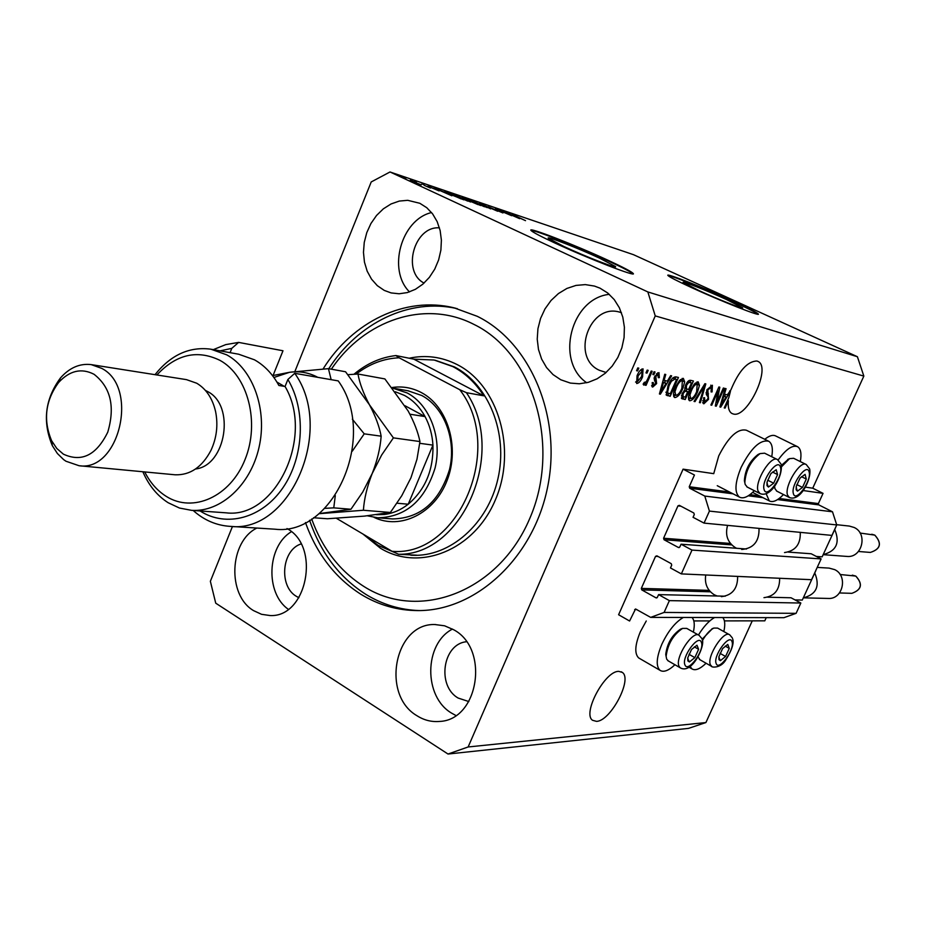 <?xml version="1.0" encoding="UTF-8"?>
<svg xmlns="http://www.w3.org/2000/svg" width="926" height="926" viewBox="0 0 926 926"><rect width="100%" height="100%" fill="white"/><g stroke="black" fill="none" stroke-linecap="round" stroke-linejoin="round"><path stroke-width="1.39" d="M694.442 475.015L683.087 469.158L618.603 614.737L629.587 621.01L635.549 608.961L650.665 617.387L664.104 612.433L669.382 600.627L658.594 594.608L657.356 597.363L656.013 597.86L641.753 589.885L641.313 588.392L655.539 556.352L656.881 555.832L671.257 563.679L671.709 565.184L670.47 567.951L681.339 573.9L691.988 550.09L681.061 544.21L679.823 546.988L678.457 547.521L664.035 539.731L663.583 538.237L677.948 505.885L679.302 505.341L693.84 513.004L694.303 514.497L693.053 517.298L704.049 523.109L709.42 511.094L704.779 496.07L689.696 488.233L689.233 486.74L694.442 475.015M704.049 523.109L831.93 535.402L836.745 524.938L832.497 511.8L818.804 504.89L818.387 503.594L823.052 493.361L803.131 490.525M823.052 493.361L812.739 488.199L805.331 487.111M768.21 440.996L746.391 430.231C737.698 428.252 728.484 436.806 718.726 455.916L713.738 473.661L683.087 469.158M832.497 511.8L704.779 496.07M836.745 524.938L709.42 511.094M691.988 550.09L821.119 558.922L811.199 553.771L788.176 552.081M746.506 549.014L681.061 544.21M821.119 558.922L811.57 579.699L681.339 573.9M650.665 617.387L783.928 617.677L796.105 613.336L800.84 603.034L791.024 597.768L767.642 597.201M725.232 596.194L658.594 594.608M800.84 603.034L669.382 600.627M796.105 613.336L664.104 612.433M766.253 617.63L764.795 620.837L724.398 620.895M709.802 620.906L693.829 620.929M726.516 299.538C707.487 290.799 681.362 280.485 683.133 282.442L698.817 290.498C718.044 299.353 744.516 309.782 742.617 307.802L726.516 299.538M599.353 258.065C577.766 248.018 545.645 235.528 548.285 238.26L563.899 246.49C585.764 256.699 618.313 269.327 615.501 266.549L599.353 258.065M608.428 260.449C575.717 245.251 527.044 226.303 531.003 230.435C532.496 232.09 540.333 236.223 554.524 242.844C587.871 258.412 637.539 277.661 633.187 273.448C631.555 271.665 623.302 267.336 608.428 260.449M632.909 273.876C631.034 272.012 622.804 267.707 608.22 260.947C578.576 247.196 534.383 229.694 531.038 230.481M733.658 301.355C704.813 288.136 665.25 272.499 667.901 275.45C669.162 276.874 677.056 280.925 691.56 287.604C720.868 301.1 761.253 317.016 758.313 313.983C756.901 312.456 748.683 308.242 733.658 301.355M757.966 314.25C755.871 312.479 747.71 308.323 733.461 301.807C707.314 289.815 671.211 275.335 668.04 275.612M596.506 721.366C610.604 721.227 632.875 678.908 622.26 672.38L618.765 671.373C605.014 670.655 582.003 713.668 592.582 720.301L596.506 721.366M733.38 414.015C747.537 418.39 771.636 367.113 758 361.418L756.97 361.013C747.525 361.233 738.844 370.828 730.938 389.811L727.327 394.87L724.433 394.198L726.077 388.677L725.185 388.457L719.896 406.989L720.729 407.162L730.452 391.293L728.843 397.555L724.236 407.926L725.093 408.1L728.368 400.738C727.755 407.382 728.924 411.63 731.91 413.471L733.38 414.015M419.814 203.28L407.718 200.317L399.303 201.069L391.05 203.963L383.352 208.836L376.546 215.457L370.932 223.513L366.777 232.634L364.254 242.404L363.467 252.381L364.45 262.127L367.182 271.191L371.534 279.154L377.31 285.659L384.267 290.405L391.096 292.917L399.152 293.774L407.371 292.57L415.392 289.317L422.846 284.166L429.398 277.337L434.745 269.13L438.635 259.905L440.892 250.101L441.389 240.147L440.139 230.516L437.176 221.65L432.639 213.929L426.77 207.713L419.814 203.28M431.562 212.54C401.132 219.566 387.23 270.068 409.512 291.91M256.861 528.051C229.197 541.617 227.009 595.221 253.597 610.639L261.537 614.308L270.01 615.535C306.934 617.792 321.021 546.514 287.072 528.607L287.002 528.561M291.389 531.721C266.977 546.143 265.044 593.103 288.275 609.273M453.798 629.807L444.607 625.802L434.942 624.541C394.615 622.955 380.609 694.824 417.024 715.763C424.004 720.197 431.435 722.083 439.329 721.447C478.568 720.37 489.889 648.987 453.798 629.807M452.49 629.055C423.946 643.755 423.356 696.803 451.691 713.182L455.858 715.485M599.979 288.148L594.469 286.076L585.313 284.606L575.984 285.416L566.886 288.449L558.459 293.542L551.051 300.464L544.997 308.902L540.564 318.451L537.937 328.695L537.23 339.194L538.481 349.472L541.629 359.068L546.548 367.564L553.019 374.579L560.774 379.764L570.393 383.086L579.352 383.781L588.392 382.322L597.131 378.792L605.187 373.305L612.19 366.106L617.827 357.482L621.855 347.84L624.078 337.585L624.39 327.179L622.793 317.097L619.367 307.768L614.251 299.607L607.688 292.975L599.979 288.148M609.285 294.341C570.844 298.38 554.963 361.163 586.702 382.762M723.819 631.555C725.347 624.784 724.989 620.107 722.755 617.538M714.571 617.526C709.131 620.605 703.748 626.427 698.435 634.993M639.716 658.525L638.662 657.923C634.356 653.629 634.923 644.89 640.375 631.706L646.255 620.987M674.938 664.741C668.526 670.737 663.537 672.589 659.96 670.285C655.758 666.049 656.418 657.298 661.94 644.045C668.121 631.104 675.251 622.237 683.319 617.457M764.772 439.294C769.309 435.648 772.978 434.549 775.768 435.996L797.17 446.494M778.129 459.979C786.035 449.133 792.529 444.712 797.633 446.726C800.816 448.809 801.708 453.763 800.319 461.599M771.752 456.75C773.129 448.647 772.134 443.485 768.754 441.262C760.211 439.364 751.032 448.034 741.194 467.26C734.897 482.596 734.306 492.539 739.399 497.088C743.208 499.068 748.185 496.938 754.354 490.711M305.453 522.542C316.796 554.072 335.351 578.032 361.117 594.411C378.63 605.106 397.567 610.5 417.927 610.593C475.733 610.975 533.237 558.32 547.521 487.539C562.198 416.874 530.39 342.25 477.26 316.31L454.18 307.872C405.368 295.753 352.47 321.773 323.07 368.988M621.45 312.699L619.992 312.247C589.561 302.408 570.254 357.552 599.481 370.331L606.125 372.483M466.461 641.741C442.721 643.894 436.574 685.946 458.196 698.077L468.834 701.561M301.054 543.944C281.724 549.975 278.564 586.366 296.517 596.425L298.913 597.71M439.445 227.854C414.235 225.759 401.537 271.665 424.073 283.09M812.739 488.199L863.842 376.095L857.395 356.718L633.488 254.685L390.008 171.97L371.222 181.947L294.85 371.558M232.438 526.512L210.364 581.296L215.735 603.185L448.022 754.03L468.139 746.969L655.249 315.905L647.841 291.933L390.008 171.97M716.99 402.347L723.345 388.029L724.213 388.237L716.249 406.201L715.312 406.005L718.125 390.853L711.758 405.229L710.879 405.044L718.877 386.975L719.815 387.195L716.99 402.347L716.076 401.896M706.908 389.777L712.395 385.251L712.094 391.895L711.099 391.93L711.237 387.311L707.823 389.927L708.54 399.361L703.864 403.794L703.621 397.775L704.617 397.74L704.767 401.664L707.672 399.118L708.216 397.219L706.307 394.43L706.908 389.777M694.049 401.421L704.894 383.688L705.82 383.908L700.334 402.775L699.408 402.579L704.455 385.957L694.986 401.629L694.049 401.421M698.146 381.836L699.454 385.332L697.556 391.848C695.252 397.335 692.671 400.298 689.801 400.773L689.372 400.611C687.891 398.724 688.25 395.356 690.472 390.506L694.315 384.058L698.146 381.836M683.33 378.352L684.708 381.906L682.798 388.526C680.471 394.082 677.832 397.104 674.892 397.567L674.441 397.393C672.913 395.471 673.26 392.045 675.505 387.137L679.406 380.598L683.33 378.352M667.345 381.118L670.644 375.632L671.639 375.863L660.365 394.175L659.416 393.967L664.752 374.243L665.759 374.486L664.092 380.366L667.345 381.118M636.567 370.701L637.783 367.9L638.801 368.143L637.586 370.944L636.567 370.701M448.022 754.03L688.493 728.38L705.901 722.558L468.139 746.969M705.901 722.558L752.259 620.86M863.842 376.095L655.249 315.905M637.053 375.725C638.766 371.465 640.769 369.173 643.049 368.861L642.586 376.824C640.896 380.991 638.917 383.225 636.671 383.549L637.053 375.725M645.966 372.889L647.181 370.111L648.188 370.342L646.973 373.12L645.966 372.889M648.003 378.352L651.186 371.048L652.182 371.291L646.059 385.343L645.063 385.123L646.035 382.878L643.767 385.112L643.142 384.14L644.392 382.218L644.971 382.623L646.58 381.188L648.003 378.352M652.853 374.486L654.057 371.731L655.052 371.963L653.849 374.717L652.853 374.486M654.67 376.581L658.976 372.611L659.358 377.646L658.27 377.669L658.039 374.59L655.805 376.465L656.627 383.595L652.703 387.08L652.182 382.588L653.281 382.565L653.536 385.077L655.515 383.653L654.67 376.581M668.051 385.586C670.343 379.949 672.913 377.032 675.748 376.836L678.445 377.461L670.192 396.293L666.28 395.066L668.051 385.586M685.553 385.181C687.219 381.581 688.921 379.973 690.669 380.343L693.4 380.98L685.24 399.523L681.883 398.712L682.057 393.724L684.777 390.043L685.553 385.181M511.696 215.631L495.445 208.767L511.661 215.712M488.303 206.822L502.945 212.957L488.303 206.822M490.618 208.871L479.529 203.361L497.667 211.255L481.763 204.322L490.618 208.871M471.554 200.641L487.261 207.632L471.415 200.988M454.735 194.946L470.605 201.995L454.585 195.305M444.052 191.879L451.853 195.791L434.005 187.943L443.982 192.064M405.796 178.649L403.701 177.676L405.796 178.649M857.395 356.718L647.841 291.933M411.873 181.126L421.284 184.876L411.873 181.126M416.376 182.225L414.292 181.264L416.376 182.225M424.166 185.293L430.393 188.047L424.166 185.293M423.992 184.806L421.92 183.846L423.992 184.806M427.928 186.276L439.121 190.93L427.986 186.114M449.758 194.182L445.047 191.798L449.504 193.187L463.891 199.854L449.758 194.182M464.482 198.789L462.074 197.551L466.472 198.94L480.733 205.537L464.482 198.789M511.951 214.855L519.66 218.675L502.644 211.197L511.881 215.029M512.529 214.531L525.517 220.654L512.448 214.716M418.853 183.973L410.322 180.153L418.807 184.112M448.612 194.159L442.431 191.543L448.612 194.159M461.136 198.708L447.05 192.654L461.055 198.893M467.757 200.965L455.546 195.525L467.699 201.116M478.024 204.414L470.894 201.532L477.943 204.6M472.075 201.66L464.088 198.395L472.005 201.845M484.472 206.614L472.387 201.231L484.414 206.753M516.453 217.078L510.62 214.612L516.453 217.078M783.489 494.542C777.597 500.607 772.874 502.725 769.298 500.908L766.126 493.674M692.023 617.48C694.465 620.165 694.905 625.05 693.354 632.122M690.078 666.361L691.884 668.838C695.252 670.956 699.987 669.081 706.075 663.236M636.66 370.481L637.586 370.944M641.706 369.104L641.718 370.655M641.672 376.373L642.586 376.824M636.787 381.165L635.572 382.102M637.574 381.524L641.568 376.604L642.343 370.956L638.13 375.829L637.574 381.524M637.215 375.366L638.13 375.829M640.468 370.064L642.146 370.886M646.059 372.669L646.973 373.12M645.156 384.892L646.059 385.343M645.364 382.542L646.035 382.878M652.946 374.278L653.849 374.717M657.668 372.784L657.576 374.347M658.432 377.195L659.358 377.646M656.395 373.791L658.039 374.59M654.925 376.025L655.805 376.465M654.393 377.252L655.481 377.785M654.115 378.121L654.694 381.072M655.701 383.132L656.627 383.595M652.795 384.741L651.568 385.725M652.066 386.767L652.703 387.08M665.562 380.702L664.463 382.484M659.474 393.735L660.365 394.175M663.213 379.938L664.092 380.366M660.018 391.733L660.759 392.092L666.06 383.26L662.692 381.871M662.588 382.253L663.433 382.67L660.759 392.092M666.06 383.26L663.433 382.67M675.841 376.847L675.019 378.711M668.526 393.515L667.831 395.124L670.192 396.293M667.831 395.124L666.083 394.742M665.944 392.138L670.204 393.886L676.536 379.452L672.716 377.958M668.132 385.401L669 385.829L667.438 392.867M670.493 380.852L671.396 381.292L669 385.829M672.681 377.993L674.892 379.07L671.396 381.292M676.536 379.452L674.892 379.07M683.145 381.142L684.708 381.906M681.953 388.11L682.798 388.526M675.424 395.205L673.653 396.328M674.209 397.231L674.892 397.567M682.184 378.41L682.358 380.505M680.471 379.614L682.381 380.54C680.159 380.899 678.179 383.19 676.431 387.404L674.973 391.733L675.841 395.379C678.11 394.985 680.124 392.612 681.872 388.283L682.381 380.54M674.001 391.258L674.973 391.733M675.575 386.987L676.431 387.404M690.819 380.378L690.009 382.207M686.988 389.07L686.189 390.888M683.596 396.791L682.902 398.377L685.24 399.523M682.902 398.377L681.328 398.03M685.645 384.973L686.49 385.378L686.374 388.862L688.655 389.452L691.525 382.936L687.833 381.477M682.288 393.214L683.122 393.619L682.971 396.56L685.263 397.161L687.705 391.617L684.464 390.274M683.99 390.703L685.066 391.223L683.122 393.619M687.705 391.617L685.066 391.223M687.439 381.929L688.689 382.542L686.49 385.378M687.752 381.57L689.685 382.507L688.689 382.542M691.525 382.936L689.685 382.507M697.949 384.603L699.454 385.332M696.734 391.455L697.556 391.848M690.298 398.423L688.597 399.523M689.152 400.449L689.801 400.773M696.989 381.917L697.139 383.943M695.299 383.075L697.197 384.001C695.044 384.359 693.099 386.617 691.375 390.772L689.916 395.032L690.738 398.62C692.961 398.215 694.928 395.888 696.665 391.617L697.197 384.001M688.979 394.569L689.916 395.032M690.541 390.355L691.375 390.772M699.477 402.347L700.334 402.775M703.725 385.598L704.455 385.957M694.164 401.224L694.986 401.629M710.832 385.135L710.902 387.149M711.272 391.49L712.094 391.895M707.024 389.533L707.823 389.927M706.063 392.647L707.059 395.379M707.742 398.967L708.54 399.361M704.211 401.433L702.684 402.555M703.181 403.458L703.864 403.794M715.358 405.762L716.249 406.201M717.337 390.459L718.125 390.853M710.96 404.847L711.758 405.229M729.676 390.922L730.452 391.293M725.544 394.453L724.526 396.12M719.953 406.78L720.729 407.162M723.657 393.828L724.433 394.198M720.486 404.894L721.134 405.218L726.111 396.895L723.137 395.622M723.032 395.992L723.785 396.363L721.134 405.218M726.111 396.895L723.785 396.363M727.593 400.368L728.368 400.738M724.329 407.729L725.093 408.1M796.152 489.773L797.46 491.15L802.483 487.423L806.291 479.066L805.088 474.378L800.041 478.094L796.221 486.509L796.152 489.773M796.545 488.685L797.46 491.15L802.483 487.423L806.291 479.066L805.088 474.378L800.041 478.094L796.221 486.509L796.545 488.685M774.587 486.219L774.912 488.627L776.868 491.185M805.956 464.389L793.628 458.289L789.577 458.636L781.475 466.843M781.324 465.454L788.582 459.065M796.846 484.587L802.483 487.423M801.511 476.682L806.291 479.066M718.97 659.659L720.405 660.666L725.579 656.488L729.271 648.385L727.79 644.415L722.593 648.582L718.9 656.731L718.97 659.659M719.363 658.536L720.405 660.666L725.579 656.488L729.271 648.385L727.79 644.415L722.593 648.582L718.9 656.731L719.363 658.536M698.019 656.893L699.94 659.729M729.283 634.599L717.627 628.094L713.877 628.071C709.964 629.958 706.133 634.148 702.406 640.665M680.679 668.063L680.124 667.739C692.289 675.181 705.832 644.369 702.07 639.299L712.464 628.604M720.081 653.374L725.579 656.488M725.208 646.105L729.271 648.385M687.856 660.909L689.407 661.951L694.847 657.634L698.609 649.288L696.977 645.202L691.514 649.496L687.729 657.9L687.856 660.909M688.273 659.763L689.407 661.951L694.847 657.634L698.609 649.288L696.977 645.202L691.514 649.496L687.729 657.9L688.273 659.763M698.598 635.074L686.756 628.407L682.566 628.395C673.19 634.831 667.715 644.137 666.118 656.326L666.674 659.15L668.387 660.967M666.13 656.569L665.748 654.335C667.183 643.338 672.126 634.947 680.587 629.136L681.223 628.893M689.002 654.3L694.847 657.634M694.361 646.869L698.609 649.288M766.994 485.618L768.406 487.053L773.673 483.21L777.574 474.587L776.22 469.737L770.93 473.545L767.006 482.238L766.994 485.618M767.399 484.495L768.406 487.053L773.673 483.21L777.574 474.587L776.22 469.737L770.93 473.545L767.006 482.238L767.399 484.495M777.169 459.435L764.598 453.184L760.049 453.601C750.812 460.789 745.743 470.443 744.828 482.562L745.175 484.448L747.27 487.088M744.689 482.284L744.377 480.571C745.187 469.632 749.771 460.928 758.105 454.446L759.216 453.96M767.677 480.189L773.673 483.21M772.539 472.052L777.574 474.587M392.034 387.531C402.22 385.992 411.966 387.658 421.261 392.52C447.709 406.271 460.06 447.177 447.189 480.2C434.664 513.409 400.518 530.204 374.092 517.403M392.462 388.063L407.232 392.971C429.895 404.951 442.339 437.824 435.116 467.873C424.953 500.491 405.854 517.136 377.831 517.808L392.636 518.942C420.473 518.294 439.433 501.834 449.504 469.586C456.668 439.885 444.295 407.371 421.77 395.506L407.984 390.784M311.668 519C322.422 548.771 339.981 571.354 364.323 586.737C419.328 621.566 498.454 592.003 529.533 518.988C561.48 446.436 533.526 353.095 473.88 324.378C424.999 299.156 364.277 320.014 331.369 369.185M419.304 610.581C400.24 609.898 382.484 604.539 366.059 594.504C339.576 577.662 320.755 552.915 309.597 520.273M364.369 534.869L378.213 545.437L395.182 552.729M403.667 554.535L416.631 555.183L398.608 554.28L392.057 551.306C458.243 557.429 505.295 447.952 459.747 389.696L399.118 357.783C383.63 358.489 369.312 363.93 356.163 374.127M398.608 554.28C462.734 555.287 507.101 452.154 466.415 392.67L483.766 395.83C475.547 382.855 465.234 373.109 452.849 366.603L434.144 360.029L413.818 359.161L395.911 355.561C380.621 357.355 366.627 363.594 353.952 374.266M392.057 551.306L336.346 518.259M466.415 392.67L459.747 389.696M399.118 357.783L395.911 355.561M328.788 368.71C357.945 322.919 409.431 297.57 457.305 308.671M483.766 395.83L413.818 359.161M376.477 514.717L384.267 514.497C392.821 513.421 400.796 509.995 408.216 504.219C425.3 489.623 433.542 469.922 432.94 445.117C432.292 434.688 429.652 425.184 425.057 416.596C419.837 407.139 412.961 400.078 404.43 395.414L395.344 391.767M377.831 517.808L367.356 515.805M409.894 414.2L425.057 416.596L405.079 405.785M396.965 503.212L408.216 504.219L432.94 445.117L419.756 443.311M384.267 514.497L380.297 514.185M144.734 471.924C150.081 482.539 157.223 490.664 166.148 496.313C192.897 513.444 230.296 496.799 245.02 459.609C260.148 422.661 247.936 375.562 219.913 360.33C197.226 349.391 176.206 354.276 156.876 374.972M155.024 374.671C170.812 354.889 189.425 346.393 210.839 349.183L226.743 354.843C253.203 369.347 267.672 410.091 258.979 447.594C250.506 485.178 220.631 512.391 191.543 510.342L179.482 508.038L168.196 502.749C157.2 495.723 148.762 485.398 142.859 471.751M174.563 474.749L175.107 474.795C190.166 475.293 202.123 467.144 210.966 450.36C216.696 437.94 218.235 425.046 215.608 411.653C212.552 398.458 206.266 388.978 196.74 383.237L186.496 379.637L91.709 364.694M63.373 454.145C81.615 462.56 96.408 455.233 107.763 432.164C115.264 406.618 110.703 387.323 94.058 374.289C81.476 367.819 69.647 370.562 58.604 382.507C45.339 400.657 43.024 420.068 51.624 440.741L56.81 448.485L63.373 454.145M101.71 368.363C139.224 387.346 119.35 472.063 79.092 465.732L65.977 461.241L63.651 459.632L57.377 453.497L52.319 445.637C42.318 421.619 45.015 399.083 60.41 378.005C69.485 367.738 79.752 363.27 91.188 364.613L101.71 368.363M195.56 468.996C226.141 465.546 235.505 405.333 207.574 391.536L205.41 390.425M225.168 512.761L226.106 512.83C275.416 519.197 314.828 436.574 285.058 386.489L278.865 385.471C272.603 373.988 264.466 365.423 254.442 359.797L238.676 354.218L211.672 349.334M200.051 510.955C226.257 527.843 262.151 518.375 283.055 487.574C304.087 456.923 306.136 409.801 287.882 379.475L294.734 373.317L338.233 380.899C378.04 435.544 333.939 536.432 274.953 529.197L273.864 529.128M294.734 373.317C335.154 429.595 290.081 533.804 230.146 526.362C216.36 525.482 204.021 520.18 193.152 510.457M213.316 349.634L225.759 344.611L238.63 342.4L282.986 350.769L272.846 376.049M238.63 342.4L231.778 348.361L230.076 352.667M231.778 348.361L220.133 350.861M285.058 386.489L287.882 379.475M318.914 513.71L363.397 510.261L390.378 512.46L364.52 516.106L327.341 518.757L313.544 517.75M363.397 510.261C364.184 498.732 367.124 486.486 372.206 473.522L381.651 455.025L393.4 437.871L419.953 441.552L416.966 459.284L410.959 477.758L401.78 495.699L390.378 512.46M393.4 437.871L369.428 404.743C363.432 393.469 359.612 383.225 357.98 374.023L384.88 378.919L408.135 410.959C414.072 421.909 418.008 432.095 419.953 441.552M357.98 374.023L348.037 374.671M331.149 379.66L328.441 368.652L345.56 371.766L369.428 404.743C375.447 416.017 379.359 426.492 381.153 436.181C380.273 448.149 377.287 460.592 372.206 473.522L362.76 491.995L350.954 509.254L319.03 513.606M317.815 377.345C308.856 372.565 299.445 370.875 289.583 372.287L273.899 377.484M324.783 508.362L333.765 507.853L335.293 495.607M352.285 451.182L364.231 433.843L352.355 419.189M328.441 368.652L289.583 372.287L273.054 375.516M364.231 433.843L381.153 436.181M333.765 507.853L350.954 509.254M284.247 386.35L276.92 382.056M846.653 556.399L846.92 556.422C862.025 558.193 868.183 533.7 854.166 527.484L849.339 526.072L836.664 524.695M835.692 527.23L834.731 529.522C840.218 542.705 836.375 551.063 823.191 554.605L822.161 556.85L816.338 556.445M759.019 528.387C759.343 541.386 753.567 548.412 741.691 549.488M736.679 548.296L735.522 547.741C727.593 542.555 724.942 535.101 727.581 525.366M800.261 532.357C800.712 544.233 795.469 550.97 784.53 552.556M834.731 529.522L823.191 554.605M828.075 598.451L828.342 598.451C842.938 599.435 848.181 575.798 834.72 569.64L829.094 568.101L817.218 567.406M815.794 570.717L814.764 572.951C820.193 586.17 816.373 594.469 803.317 597.837L802.298 600.06L795.017 599.909M737.64 576.412C737.744 588.566 732.316 595.314 721.342 596.668M717.152 595.997L714.293 594.793C707.325 590.325 704.466 583.727 705.728 574.988M779.634 578.275C779.773 589.862 774.541 596.321 763.973 597.652M814.764 572.951L803.317 597.837L828.342 598.451M818.387 503.594L779.171 498.477M759.494 495.908L749.933 494.658M729.491 491.995L689.233 486.74M818.804 504.89L777.585 499.577M762.989 497.69L748.266 495.792M733.056 493.824L689.696 488.233M680.946 506.209L677.948 505.885M730.394 543.446L663.583 538.237M731.702 544.905L664.035 539.731M679.221 547.567L678.457 547.521M658.108 556.503L655.539 556.352M709.177 590.383L641.313 588.392M710.404 591.807L641.753 589.885M656.881 597.883L656.013 597.86M636.914 609.597L634.669 609.574M654.196 377.843L656.083 378.769M661.118 387.67L661.928 388.075M666.292 395.089L667.6 395.726M681.629 398.516L682.462 398.932M684.314 390.402L686.062 391.258M702.024 388.376L702.799 388.758M706.133 392.728L708.448 393.851M721.574 401.085L722.292 401.433M793.374 493.581C795.503 503.2 811.859 480.744 809.139 472.005C807.183 462.086 790.491 484.865 793.374 493.581M789.38 497.528L787.494 494.993C784.241 485.918 800.272 459.933 806.257 464.539L809.625 468.869M716.168 663.525C718.842 671.732 735.244 648.941 731.991 641.614C729.491 633.118 712.754 656.245 716.168 663.525M711.978 666.604L710.416 664.845C706.376 656.789 724.005 629.53 729.757 634.866L732.316 637.875M684.951 664.903C687.937 673.352 704.987 649.855 701.387 642.308C698.586 633.534 681.177 657.414 684.951 664.903M667.785 660.62L680.124 667.739L679.036 666.269C674.556 657.923 693.018 629.645 699.142 635.386L701.688 638.327M764.1 489.541C766.52 499.496 783.523 476.358 780.479 467.306C778.245 457.027 760.894 480.513 764.1 489.541M760.072 493.627L758.047 491.011C754.424 481.578 771.127 454.678 777.516 459.609L780.977 463.972M410.774 555.195L412.394 555.276C449.99 557.082 487.863 524.023 497.956 478.649C508.316 433.368 488.778 384.452 454.423 366.916L435.208 360.249M409.176 358.223C425.763 354.693 441.737 356.811 457.108 364.566C498.408 385.239 517.229 449.747 495.341 499.971C474.066 550.519 419.362 572.083 380.412 548.204L362.876 533.989M871.771 534.244L874.827 535.124C882.177 543.354 880.684 549.13 870.336 552.428C880.603 549.095 882.073 543.319 874.757 535.112L860.08 533.052M852.302 575.15L855.832 576.099C863.044 584.051 861.712 589.804 851.862 593.335C861.631 589.758 862.939 584.017 855.751 576.076L840.102 574.514M622.26 672.38L621.253 671.778M435.614 624.541L434.942 624.541M638.662 657.923L659.96 670.285M717.256 485.699L739.399 497.088M455.754 308.265L454.18 307.872M752.63 492.4L769.298 500.908M688.921 667.148L691.884 668.838M642.285 370.932L640.491 370.041M658.212 374.66L656.407 373.768M667.843 393.272L665.921 392.323M675.505 395.24L673.457 394.233M682.589 380.609L680.413 379.556M682.971 396.56L681.374 395.772M686.374 388.862L684.627 388.006M690.426 398.493L688.423 397.509M697.405 384.07L695.287 383.04M704.455 401.548L702.695 400.68M776.52 491.011L789.068 497.366C800.018 502.401 811.326 479.83 809.81 469.598M774.46 486.393L774.645 487.192M787.644 459.458L789.577 458.636M699.419 659.428L711.492 666.326C711.457 667.507 720.822 668.41 725.695 660.064C731.887 650.179 734.214 643.084 732.64 638.79M711.92 628.8L713.877 628.071M665.748 654.335L666.118 656.326M680.587 629.136L682.566 628.395M746.877 486.891L759.714 493.442C771.022 498.732 783.049 475.605 781.185 464.748M744.377 480.571L744.828 482.562M758.105 454.446L760.049 453.601M394.071 388.33L408.702 390.911M79.092 465.732L175.107 474.795M191.543 510.342L226.106 512.83M230.146 526.362L274.953 529.197M51.624 440.741L52.319 445.637M58.604 382.507L60.41 378.005M870.336 552.428L858.46 551.479M846.92 556.422L823.168 554.674M851.862 593.335L839.488 592.953"/></g></svg>

